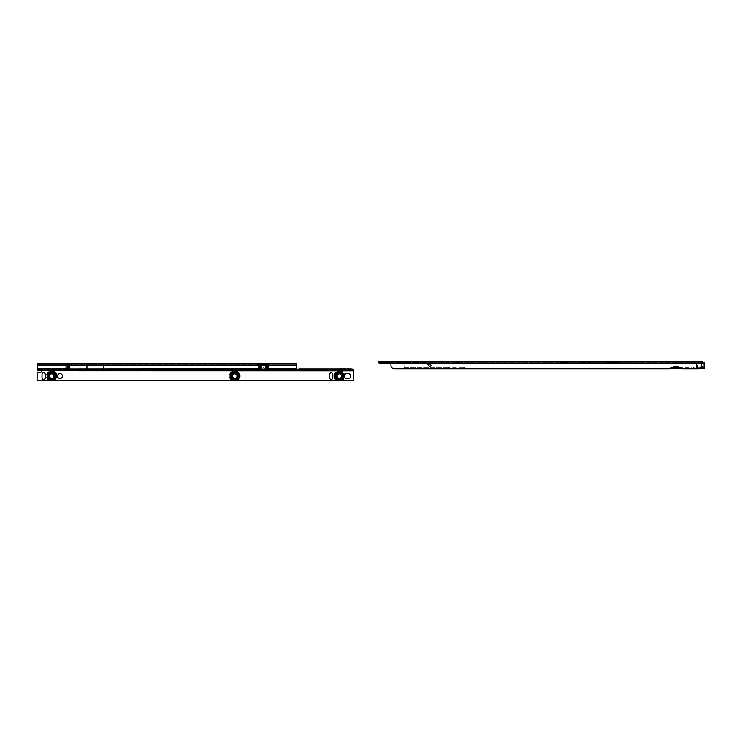 <?xml version="1.0" encoding="UTF-8"?>
<svg xmlns="http://www.w3.org/2000/svg" width="742" height="742" viewBox="0 0 742 742"><rect width="100%" height="100%" fill="white"/><g stroke="black" fill="none" stroke-linecap="round" stroke-linejoin="round"><path stroke-width="0.56" stroke-dasharray="3.71 2.78" d="M701.635 362.977L701.58 362.977C701.617 364.303 701.617 364.303 701.58 362.977C701.617 364.303 701.617 364.303 701.58 362.977L701.635 363.005C701.635 364.405 701.635 364.405 701.635 363.005C701.635 364.405 701.635 364.405 701.635 363.005L701.635 366.798L702.859 366.798L702.859 362.977A1.475 1.475 0 0 1 702.859 362.977L702.859 363.005C702.859 364.368 702.859 364.368 702.859 363.005C702.859 364.368 702.859 364.368 702.859 363.005C702.859 364.368 702.859 364.368 702.859 363.005C702.859 364.368 702.859 364.368 702.859 363.005A1.308 0.492 0 0 0 702.015 362.541L701.83 362.356A1.308 0.492 90 0 0 701.366 361.512L701.552 361.521A1.475 1.475 0 0 1 702.85 362.81A1.475 1.475 0 0 0 701.552 361.521A1.475 1.475 0 0 1 702.85 362.81L702.859 366.798L701.635 366.798L701.635 368.227L702.859 368.227L702.859 366.798L702.859 368.273L701.635 368.273L701.635 363.005C701.635 364.405 701.635 364.405 701.635 363.005C701.635 364.405 701.635 364.405 701.635 363.005L701.58 362.977C701.617 364.303 701.617 364.303 701.58 362.977C701.617 364.303 701.617 364.303 701.58 362.977L700.29 362.736L701.617 362.884L701.385 366.177A1.632 1.632 0 0 1 701.069 367.142L699.752 367.346L699.752 368.357L693.325 368.616L463.935 368.616L463.935 367.392L462.85 367.346L462.85 368.357L404.038 368.616L403.796 361.975L381.982 362.105A3.265 0.566 0 0 1 378.708 361.54L378.708 362.745L385.163 362.94L701.385 362.736L383.846 362.736L383.846 361.512L384.875 361.512L383.846 361.512M700.355 362.755L701.635 364.072L700.355 362.755M701.218 361.892A1.308 1.308 0 0 0 700.29 361.512A1.308 1.308 0 0 1 701.218 361.892L702.859 364.072L701.218 361.892M701.617 362.884L702.748 362.43L701.552 361.512A1.308 1.308 0 0 1 702.859 362.81A1.308 0.492 180 0 0 702.015 362.356A1.308 0.492 0 0 1 702.859 362.81A1.308 0.492 180 0 0 702.015 362.356A1.308 0.492 0 0 1 702.859 362.81L702.859 362.81A1.308 1.308 0 0 0 701.552 361.512A1.308 1.308 0 0 1 702.859 362.81L702.859 362.81A1.475 1.475 0 0 0 702.748 362.43A1.475 1.475 0 0 1 702.859 362.977L702.859 363.005A1.308 0.492 180 0 0 702.015 362.541L701.83 362.356A1.308 0.492 90 0 0 701.366 361.512L700.29 361.512M383.206 362.328L392.193 362.328L383.206 362.328A1.632 1.632 0 0 0 381.787 361.512L384.875 361.512L384.875 362.736L380.386 362.736L384.875 362.736M387.695 361.512L380.386 361.512L381.425 361.512L380.386 361.512L380.386 362.736M383.206 363.552L392.193 363.552A1.224 1.224 0 0 0 393.251 362.94L383.141 362.736M389.411 363.552L385.979 363.552L389.411 363.552L389.411 362.328L385.979 362.328L389.411 362.328M385.979 363.552L385.979 362.328M392.193 362.328A1.632 1.632 0 0 1 393.603 361.512L381.787 361.512M701.552 361.521L701.552 361.512A1.308 0.492 90 0 1 702.015 362.356L702.015 362.541A1.308 0.492 180 0 1 702.859 363.005A1.308 0.492 0 0 0 702.015 362.541L701.83 362.356A1.308 0.492 -90 0 0 701.366 361.512L393.603 361.512M566.805 361.512L561.49 361.512L566.805 361.512L567.129 362.124L561.165 362.124L567.129 362.124M561.49 361.512L566.888 361.873L561.165 362.124M567.25 362.124L561.045 362.124L567.25 362.244M567.37 362.244L560.924 362.244L567.37 362.365M567.5 362.365L560.794 362.365L567.5 362.486M567.621 362.486L560.674 362.486L567.621 362.736M619.088 361.512L613.773 361.512L619.088 361.512L619.412 362.124L613.448 362.124L619.412 362.124M613.773 361.512L619.162 361.873L613.448 362.124M619.533 362.124L613.328 362.124L619.533 362.244M619.653 362.244L613.207 362.244L619.653 362.365M619.783 362.365L613.077 362.365L619.783 362.486M619.904 362.486L612.957 362.486L619.904 362.736M611.325 361.512L606.835 361.512L611.325 361.512L611.649 362.124L606.502 362.124L611.649 362.124M606.835 361.512L611.408 361.873L606.502 362.124M611.77 362.124L606.381 362.124L611.77 362.244M611.9 362.244L606.26 362.244L611.9 362.365M612.02 362.365L606.14 362.365L612.02 362.486M612.141 362.486L606.01 362.486L612.141 362.736M585.188 361.512L580.689 361.512L585.188 361.512L585.512 362.124L580.365 362.124L585.512 362.124M580.689 361.512L585.262 361.873L580.365 362.124M585.633 362.124L580.244 362.124L585.633 362.244M585.753 362.244L580.114 362.244L585.753 362.365M585.874 362.365L579.994 362.365L585.874 362.486M586.004 362.486L579.873 362.486L586.004 362.736M417.718 361.512L413.229 361.512L417.718 361.512L418.043 362.124L412.895 362.124L418.043 362.124M413.229 361.512L417.802 361.873L412.895 362.124M418.173 362.124L412.775 362.124L418.173 362.244M418.293 362.244L412.654 362.244L418.293 362.365M418.414 362.365L412.533 362.365L418.414 362.486M418.534 362.486L412.413 362.486L418.534 362.736M409.955 361.512L404.65 361.512L409.955 361.512L410.289 362.124L404.325 362.124L410.289 362.124M404.65 361.512L410.038 361.873L404.325 362.124M410.409 362.124L404.195 362.124L410.409 362.244M410.53 362.244L404.075 362.244L410.53 362.365M410.651 362.365L403.954 362.365L410.651 362.486M410.771 362.486L403.833 362.486L410.771 362.736M402.201 361.512L397.703 361.512L402.201 361.512L402.526 362.124L397.378 362.124L402.526 362.124M397.703 361.512L402.275 361.873L397.378 362.124M402.646 362.124L397.258 362.124L402.646 362.244M402.767 362.244L397.137 362.244L402.767 362.365M402.897 362.365L397.007 362.365L402.897 362.486M403.017 362.486L396.887 362.486L403.017 362.736M430.341 365.583L428.459 363.803L430.341 365.583M431.807 365.342L430.341 366.808L429.303 366.381A1.475 1.475 0 0 0 431.807 365.342L431.807 362.977L431.807 365.342L430.583 365.342L430.583 362.977L430.583 365.342M444.068 362.736L441.611 362.736L444.068 362.736M444.068 361.512L441.611 361.512L444.068 361.512M431.863 362.819L432.057 361.512L432.141 362.736L430.917 362.05L430.583 362.977A1.475 1.475 0 0 1 430.61 362.68L432.057 361.512L430.917 362.05M431.121 362.736L422.541 362.736L431.121 362.736L431.121 361.512L432.141 361.512L422.541 361.512L431.121 361.512M390.969 362.597L390.969 365.463A3.265 3.265 0 0 0 394.234 368.728L669.868 368.728A9.804 9.804 0 0 1 682.26 368.728L698.12 368.728A3.265 3.265 0 0 0 701.385 365.463L701.385 366.177A1.632 1.632 0 0 1 701.069 367.142L699.752 368.357M593.35 362.736L587.228 362.736L593.35 362.736M462.646 362.736L456.525 362.736L462.646 362.736M598.868 362.736L596.42 362.736L600.501 362.736L598.868 362.736L598.868 361.512L596.42 361.512L600.501 361.512L598.868 361.512L598.868 362.736M600.501 362.736L602.949 362.736L600.501 362.736L600.501 361.512L602.949 361.512L600.501 361.512L600.501 362.736M378.958 362.736L381.425 362.736L381.425 361.512M701.552 361.512A1.308 0.492 -90 0 1 702.015 362.356A1.308 0.492 90 0 0 701.552 361.512L701.385 361.512A1.308 0.492 -90 0 1 701.83 362.356L702.015 362.356A1.308 0.492 -90 0 0 701.552 361.512L701.385 363.19L393.603 362.736M592.617 361.512L587.961 361.512L592.617 361.512L590.289 362.486L592.617 361.864L593.229 362.365L592.617 361.512M461.914 361.512L457.257 361.512L461.914 361.512L459.586 362.486L461.914 361.864L462.526 362.365L461.914 361.512M378.708 361.512L378.708 362.736L378.958 361.512M701.394 362.782L701.385 361.512M590.289 362.486L587.961 361.864L590.289 362.486L587.349 362.486L590.289 362.486M459.586 362.486L457.257 361.864L459.586 362.486L456.645 362.486L459.586 362.486M429.303 366.381L427.587 364.665L429.303 366.381L430.165 365.509L429.303 366.381M428.459 363.803L427.587 364.665L428.459 363.803M431.807 362.977L430.583 362.977M702.859 366.798L701.635 366.798L702.859 366.798M702.859 367.049L701.635 367.049M381.638 361.53L381.638 362.736L379.004 362.736L383.252 362.736M701.385 362.736L383.633 362.736L383.633 361.53M422.541 361.512L422.541 362.736L422.541 361.512M404.038 363.348L403.796 361.975L701.385 361.975L701.385 363.181L382.482 363.32M462.85 367.346L448.706 367.392L448.706 368.616L448.149 368.616L448.149 367.392L448.149 368.616L404.038 368.616L404.038 367.392L448.706 367.392L404.038 367.392M699.752 367.346L693.325 367.392L693.325 368.616L691.989 368.616L691.989 367.392L680.08 367.392M682.111 368.616L691.989 368.616M462.85 368.357L464.483 368.616L464.483 367.392L464.483 368.616L670.017 368.616M672.048 367.392L691.989 367.392M693.213 368.616L693.213 367.392L693.213 368.616M404.038 368.616L404.038 362.949M694.039 367.346L694.039 368.357M449.782 367.346L449.782 368.357M701.385 361.975L701.385 363.422L390.839 363.19M431.816 362.931L430.61 362.68M392.193 363.552L390.969 363.552M697.712 368.449L699.446 368.449M697.712 363.552L696.321 363.71L696.321 368.032L697.137 367.902L696.321 368.032L696.321 363.71L696.321 368.023L696.321 363.71L697.712 363.552L696.321 363.71L697.545 363.71L697.545 368.292L696.821 368.292L700.411 368.449L701.635 367.225L701.635 363.942L701.635 367.225L700.634 368.227M701.385 363.274L696.321 363.71L700.411 363.71L699.595 363.163L704.084 363.274L704.733 362.736L702.859 363.942L702.859 367.225L702.859 363.942L703.898 362.921M700.096 368.069L704.733 368.449L702.859 367.225L701.635 367.225L702.859 367.225L701.635 367.225L702.859 367.225L703.852 368.227M702.693 366.817L701.793 366.817L702.859 366.65L702.859 363.942L702.693 366.817M701.793 363.951L702.628 363.96L700.411 362.736L699.595 363.163L700.411 362.736L701.793 363.951L701.793 366.817L701.793 363.951M704.733 362.736L704.084 363.274L704.9 363.163L704.9 368.023L700.29 367.902M699.919 363.552L697.137 363.552L699.919 363.552M701.385 362.959L703.629 362.959L702.628 363.96L703.629 362.959M700.865 362.959L701.858 363.96L700.865 362.959M50.363 370.128L50.039 370.74L45.54 370.74L50.113 370.369L45.216 370.128L50.363 370.128L45.216 370.128M45.095 370.128L50.484 370.128L45.095 370.008M44.965 370.008L50.604 370.008L44.965 369.878M44.845 369.878L50.725 369.878L44.845 369.757M44.724 369.757L50.855 369.757L44.724 369.516M233.34 370.128L233.016 370.74L228.517 370.74L233.09 370.369L228.193 370.128L233.34 370.128L228.193 370.128M228.072 370.128L233.461 370.128L228.072 370.008M227.942 370.008L233.582 370.008L227.942 369.878M227.822 369.878L233.702 369.878L227.822 369.757M227.701 369.757L233.832 369.757L227.701 369.516M311.761 370.128L311.427 370.74L306.938 370.74L311.51 370.369L306.613 370.128L311.761 370.128L306.613 370.128M306.492 370.128L311.881 370.128L306.492 370.008M306.363 370.008L312.002 370.008L306.363 369.878M306.242 369.878L312.122 369.878L306.242 369.757M306.121 369.757L312.243 369.757L306.121 369.516M37.1 380.488L353.238 380.488L353.368 369.516L348.341 369.516L350.001 369.47L348.842 368.932M48.638 380.488A5.454 5.454 -90 0 1 49.779 370.981L53.832 370.981A5.454 5.454 -90 0 1 54.964 380.488M51.81 371.761L51.81 371.761A4.285 4.285 90 0 0 47.516 376.046A4.285 4.285 90 0 0 51.81 380.34L51.81 380.34C46.273 380.6 46.273 371.492 51.81 371.761M231.615 380.488A5.454 5.454 -90 0 1 232.756 370.981L236.809 370.981A5.454 5.454 -90 0 1 237.941 380.488M234.787 371.761L234.787 371.761A4.285 4.285 90 0 0 230.493 376.046A4.285 4.285 90 0 0 234.787 380.34L234.787 380.34C229.25 380.6 229.25 371.492 234.787 371.761M336.182 380.488A5.454 5.454 -90 0 1 337.313 370.981L341.366 370.981A5.454 5.454 -90 0 1 344.64 374.747A2.449 2.449 90 0 1 346.69 373.634L348.332 373.634M339.344 371.761L339.344 371.761A4.285 4.285 90 0 0 335.05 376.046A4.285 4.285 90 0 0 339.344 380.34L339.344 380.34C333.807 380.6 333.807 371.492 339.344 371.761M344.381 369.924L346.069 369.924L344.381 369.924M344.381 368.7L346.069 368.7L344.381 368.7M59.972 378.531L59.981 378.531A2.449 2.449 90 0 0 59.981 378.531A2.449 2.449 90 0 1 57.524 376.083A2.449 2.449 90 0 1 59.972 373.634L59.981 373.634A2.449 2.449 90 0 0 59.972 373.634M43.639 379.347L43.639 379.347A1.632 1.632 90 0 1 41.997 377.715L42.016 374.45A1.632 1.632 90 0 1 43.639 372.818L43.648 372.818M331.173 379.347L331.173 379.347A1.632 1.632 90 0 1 329.541 377.715L329.55 374.45A1.632 1.632 90 0 1 331.173 372.818L331.182 372.818M41.904 370.573L353.238 370.74L37.137 370.74M353.248 370.74L353.368 369.497L350.048 369.516L348.731 368.7M339.994 368.932L338.779 369.47L340.374 369.516L37.248 369.516L338.751 369.507L340.059 368.7M340.374 369.516L348.341 369.516M353.238 369.516L37.137 369.516M37.267 365.101L65.75 365.101L65.75 368.83L65.75 364.86L103.945 364.86L103.945 368.83L103.945 365.101L86.833 364.86M65.75 364.86L37.267 364.86L38.473 364.86L38.473 363.636L103.926 363.636L103.945 365.101L257.864 365.101A0.816 0.816 90 0 0 258.643 365.658L268.456 365.658M67.216 363.636L67.216 364.86L38.473 364.86M67.216 364.86L268.465 364.86M258.624 364.86L103.945 364.86M103.954 368.848L66.845 369.173M103.945 368.941L95.143 368.941L103.945 368.941M268.456 369.043L265.46 368.551L258.652 369.043M258.977 365.658L258.977 368.857L103.945 368.82M95.264 369.024L95.273 370.008M296.225 369.099L296.216 363.636L103.926 363.636M348.323 378.531L346.7 378.531A2.449 2.449 90 0 1 344.622 377.4A5.454 5.454 -90 0 1 342.498 380.488M341.116 369.924L347.72 369.924M342.721 369.924L342.721 368.7L346.069 368.7L346.069 369.924M340.476 369.47L342.897 368.7M95.264 369.089L95.264 369.831L95.264 369.062L257.826 369.062L257.826 370.267L257.826 369.062L258.327 369.191M268.78 369.182L269.253 369.062L269.263 370.249L269.253 369.062L296.216 369.062L296.216 370.277M41.997 370.573L41.997 369.516L41.877 370.981L49.779 370.981M39.549 372.651L37.1 372.651M344.622 377.4L344.64 374.747M42.016 370.629L41.997 369.516M345.818 368.7L348.23 369.47M385.163 362.94L390.236 362.94M392.026 361.53L701.385 361.53M378.708 361.53L383.364 361.53M429.034 364.378L428.171 365.25M428.848 364.192L427.986 365.064M702.859 366.557L701.635 366.557L702.859 366.557M702.859 367.095L701.635 367.095M390.969 363.432L701.385 363.422M430.787 361.512L430.787 362.736M424.48 361.512L424.48 362.736M425.398 361.512L425.398 362.736M381.982 362.105L381.982 363.32M400.439 362.105L400.439 363.32M401.793 361.985L401.793 363.19M405.262 368.616L405.262 367.392M679.486 367.142L672.642 367.142M704.084 363.274L704.084 368.069M697.137 363.71L697.137 368.069L697.137 363.71M704.084 363.116L701.385 363.116M51.801 372.976A3.07 3.07 90 0 0 48.722 376.046A3.07 3.07 90 0 0 51.801 379.125A3.07 3.07 90 0 0 54.871 376.046A3.07 3.07 90 0 0 51.801 372.976M234.778 372.976A3.07 3.07 90 0 0 231.699 376.046A3.07 3.07 90 0 0 234.778 379.125A3.07 3.07 90 0 0 237.848 376.046A3.07 3.07 90 0 0 234.778 372.976M339.335 379.125A3.07 3.07 90 0 0 342.405 376.046A3.07 3.07 90 0 0 339.335 372.976A3.07 3.07 90 0 0 336.256 376.046A3.07 3.07 90 0 0 339.335 379.125M65.75 368.82L37.267 368.82M258.921 368.82L258.921 365.658M66.678 369.024L66.687 370.008M66.678 370.267L66.678 369.062L37.267 369.062M232.756 370.981L53.832 370.981M337.313 370.981L236.809 370.981M353.229 370.981L341.366 370.981M340.838 370.054L339.836 370.054L340.838 370.054M265.46 368.551L265.46 365.658M261.583 368.551L261.583 365.658M260.544 368.616L260.544 365.658M296.216 368.82L268.168 368.82L268.168 365.658M268.112 368.857L268.112 365.658M266.508 368.616L266.508 365.658M296.216 365.101L269.216 365.101M294.973 364.86L294.973 363.636M66.678 369.089L66.678 370.295L66.678 369.089M39.586 369.516L39.586 370.74M347.998 370.054L348.944 370.054L347.998 370.054M67.652 364.86L67.234 368.941M69.702 364.86L69.72 368.941M86.86 368.941L86.86 365.101L67.494 365.101L67.494 368.941M69.581 364.86L69.423 368.941M68.904 363.636L68.904 364.86M69.451 363.636L69.451 364.86M71.325 363.636L71.325 364.86M86.684 363.636L86.684 364.86M353.248 370.657L41.84 370.657M441.611 361.512L441.611 362.736M432.141 361.512L432.141 362.736L432.141 361.512M446.517 361.512L446.517 362.736M596.42 361.512L596.42 362.736M602.949 361.512L602.949 362.736M696.896 368.431L696.413 368.171L696.896 368.431M340.059 369.924L339.187 370.638M257.826 365.008L257.836 364.48M349.565 370.62L348.731 369.924"/><path stroke-width="1.11" d="M700.29 361.512L702.748 362.43A1.475 1.475 0 0 0 701.552 361.521L701.552 361.512A1.308 1.308 0 0 1 702.859 362.81L702.859 362.959A1.475 1.475 0 0 0 702.748 362.43L701.635 362.959M384.875 361.512L387.695 361.512M390.969 363.552L383.206 363.552A1.224 1.224 0 0 1 382.232 363.07M382.482 363.32L381.982 363.32A3.265 0.566 0 0 1 378.708 362.745L378.708 361.512L701.552 361.512M381.982 361.864L381.982 363.07A3.265 0.566 0 0 1 379.004 362.736L379.004 361.53A3.265 0.566 0 0 0 381.982 361.864L390.839 361.975L390.969 365.463A3.265 3.265 0 0 0 394.234 368.728L669.868 368.728A9.804 9.804 0 0 1 682.26 368.728L698.12 368.728A3.265 3.265 0 0 0 701.385 365.463L701.617 362.884M378.958 362.736L378.958 361.512L380.386 361.512M701.635 368.227L703.852 368.227L701.635 368.227M381.982 363.07L390.839 363.19L390.839 361.975L701.385 361.975M383.846 361.512L381.425 361.512M670.017 368.616L682.111 368.616M680.08 367.392L672.048 367.392M671.788 368.616L671.788 367.503M680.34 368.616L680.34 367.503M378.958 361.512L381.638 361.53M701.385 363.116L704.733 363.005L701.385 362.959M704.733 362.736L704.084 363.274L704.084 367.902L704.9 368.292L703.852 368.227M700.634 368.227L699.446 368.449M701.385 363.274L704.9 363.163L704.9 368.023L700.096 368.069M51.81 378.281A2.235 2.235 90 0 0 54.036 376.046A2.235 2.235 90 0 0 51.81 373.81A2.235 2.235 90 0 0 49.575 376.046A2.235 2.235 90 0 0 51.81 378.281M51.81 379.153A3.098 3.098 90 0 0 54.917 376.046A3.098 3.098 90 0 0 51.81 372.948A3.098 3.098 90 0 0 48.712 376.046A3.098 3.098 90 0 0 51.81 379.153M337.833 380.488A4.693 4.693 -90 0 1 339.354 371.352A4.693 4.693 -90 0 1 340.875 380.488L37.109 380.488L37.109 372.651L37.1 380.488M234.787 378.281A2.235 2.235 90 0 0 237.013 376.046A2.235 2.235 90 0 0 234.787 373.81A2.235 2.235 90 0 0 232.552 376.046A2.235 2.235 90 0 0 234.787 378.281M234.787 379.153A3.098 3.098 90 0 0 237.894 376.046A3.098 3.098 90 0 0 234.787 372.948A3.098 3.098 90 0 0 231.69 376.046A3.098 3.098 90 0 0 234.787 379.153M339.344 378.281A2.235 2.235 90 0 0 341.58 376.046A2.235 2.235 90 0 0 339.344 373.81A2.235 2.235 90 0 0 337.109 376.046A2.235 2.235 90 0 0 339.344 378.281M339.354 379.153A3.098 3.098 90 0 0 342.452 376.046A3.098 3.098 90 0 0 339.354 372.948A3.098 3.098 90 0 0 336.247 376.046A3.098 3.098 90 0 0 339.354 379.153M263.948 367.132L263.122 367.132L263.948 367.132M59.981 373.634A2.449 2.449 90 0 0 57.533 376.083A2.449 2.449 90 0 0 59.981 378.531A2.449 2.449 90 0 0 62.421 376.083A2.449 2.449 90 0 0 59.981 373.634A2.449 2.449 90 0 1 62.43 376.083A2.449 2.449 90 0 1 59.981 378.531M43.648 379.347A1.632 1.632 90 0 0 45.281 377.715L45.281 374.45A1.632 1.632 90 0 0 43.648 372.818A1.632 1.632 90 0 0 42.016 374.45L42.016 377.715A1.632 1.632 90 0 0 43.648 379.347A1.632 1.632 90 0 0 45.271 377.715L45.271 374.45A1.632 1.632 90 0 0 43.639 372.818M331.182 379.347A1.632 1.632 90 0 0 332.815 377.715L332.815 374.45A1.632 1.632 90 0 0 331.182 372.818A1.632 1.632 90 0 0 329.55 374.45L329.55 377.715A1.632 1.632 90 0 0 331.182 379.347A1.632 1.632 90 0 0 332.806 377.715L332.806 374.45A1.632 1.632 90 0 0 331.173 372.818M340.875 380.488L353.238 380.488L353.238 370.74L311.427 370.74M306.938 370.74L233.016 370.74M228.517 370.74L50.039 370.74M45.54 370.74L41.756 370.74M349.361 369.47L348.842 368.932L350.131 368.932L350.141 370.137A3.265 0.566 -0.1 0 1 353.377 370.694A3.265 0.566 -0.1 0 1 353.377 370.703L37.137 370.74L37.248 369.507M257.836 364.48L257.882 365.101L86.953 365.101L86.833 363.636L37.267 363.636L37.267 368.82L37.267 363.636L38.473 363.636M296.225 369.099L297.023 369.21L297.023 370.416L296.216 370.277L296.216 363.636L268.465 363.636L268.465 364.86L258.624 364.86L258.624 363.636L86.833 363.636M67.466 363.636L66.947 368.941L65.76 368.941L66.938 368.941L66.678 370.295L94.447 370.434L95.264 370.295L95.032 368.941M258.327 369.191L258.633 370.406L257.826 370.258L258.93 368.82L66.947 368.941M66.947 368.848L65.76 368.848M258.633 370.406L269.263 370.267L268.456 369.043L258.93 369.052L258.652 365.658A0.816 0.816 90 0 1 257.882 365.101L258.624 363.636L268.465 363.636L269.225 365.101A0.816 0.816 90 0 1 268.446 365.658A0.816 0.816 90 0 0 269.225 365.101L268.465 364.86M257.864 365.101L258.624 364.86L258.643 363.636M348.323 378.531A2.449 2.449 90 0 0 350.771 376.083A2.449 2.449 90 0 0 348.323 373.634L346.7 373.634A2.449 2.449 90 0 0 344.251 376.083A2.449 2.449 90 0 0 346.7 378.531L348.332 378.531A2.449 2.449 90 0 0 350.79 376.083A2.449 2.449 90 0 0 348.332 373.634M338.732 370.74L340.838 370.054L342.34 370.054L340.374 370.74M37.248 370.712L339.187 370.638M348.341 370.74L346.366 370.054L347.72 369.924L340.838 370.054M342.34 370.054L342.897 369.924M340.773 370.137L339.456 370.137L339.994 368.932L299.49 368.932L298.664 369.071L298.664 370.277L339.456 370.137L339.456 369.516M338.806 369.395L341.116 368.7L339.539 369.47M340.059 368.7L342.721 368.7M297.023 370.416L298.664 370.277M350.141 370.137L348.063 370.137L350.048 370.74M349.565 370.62L353.377 370.712M349.445 369.516L349.38 370.137L349.38 369.516M350.131 368.932A3.265 0.566 -0.1 0 1 353.368 369.488A3.265 0.566 -0.1 0 1 353.368 369.497L353.368 369.488M261.425 368.746L261.425 365.658L258.93 365.658M265.478 368.737L265.478 365.658L268.456 365.658M265.478 365.658L261.425 365.658M296.216 370.267L269.263 370.212M258.633 369.201L268.78 369.182M66.845 369.173L95.124 369.164M297.023 369.21L298.664 369.071M353.238 370.824L41.904 370.74M39.558 372.651A2.449 2.449 90 0 0 41.886 370.981A2.449 2.449 90 0 1 39.549 372.651L37.109 372.651M268.177 369.052L268.177 365.658M345.818 369.924L346.366 370.054M341.116 368.7L346.069 368.7M349.297 369.47L347.72 368.7M390.969 363.432L701.385 363.432M389.745 361.864L389.745 363.07M383.633 361.53L701.385 361.53M679.486 367.142L672.642 367.142M700.29 367.902L704.084 368.069M51.81 372.104A3.942 3.942 90 0 0 47.868 376.046A3.942 3.942 90 0 0 51.81 379.987A3.942 3.942 90 0 0 55.743 376.046A3.942 3.942 90 0 0 51.81 372.104M51.81 380.34A4.285 4.285 90 0 0 56.095 376.046A4.285 4.285 90 0 0 51.81 371.761A4.285 4.285 90 0 0 47.525 376.046A4.285 4.285 90 0 0 51.81 380.34A4.285 4.285 90 0 0 56.095 376.046A4.285 4.285 90 0 0 51.81 371.761C46.264 371.501 46.292 380.609 51.81 380.34M53.331 380.488A4.693 4.693 90 0 0 51.819 371.352A4.693 4.693 90 0 0 50.298 380.488M234.787 372.104A3.942 3.942 90 0 0 230.845 376.046A3.942 3.942 90 0 0 234.787 379.987A3.942 3.942 90 0 0 238.72 376.046A3.942 3.942 90 0 0 234.787 372.104M234.787 380.34A4.285 4.285 90 0 0 239.072 376.046A4.285 4.285 90 0 0 234.787 371.761A4.285 4.285 90 0 0 230.502 376.046A4.285 4.285 90 0 0 234.787 380.34A4.285 4.285 90 0 0 239.072 376.046A4.285 4.285 90 0 0 234.787 371.761C229.241 371.501 229.269 380.609 234.787 380.34M236.308 380.488A4.693 4.693 90 0 0 234.797 371.352A4.693 4.693 90 0 0 233.276 380.488M339.344 372.104A3.942 3.942 90 0 0 335.403 376.046A3.942 3.942 90 0 0 339.344 379.987A3.942 3.942 90 0 0 343.286 376.046A3.942 3.942 90 0 0 339.344 372.104M339.344 380.34A4.285 4.285 90 0 0 343.629 376.046A4.285 4.285 90 0 0 339.344 371.761A4.285 4.285 90 0 0 335.059 376.046A4.285 4.285 90 0 0 339.344 380.34A4.285 4.285 90 0 0 343.639 376.046A4.285 4.285 90 0 0 339.344 371.761C333.798 371.501 333.826 380.609 339.344 380.34M257.826 370.267L95.264 370.295M66.947 368.82L37.285 368.82M66.678 370.267L37.276 370.267L37.267 369.062M103.63 368.82L103.62 363.636M69.581 363.636A1.475 0.937 90 0 0 68.644 365.101L37.285 365.101M299.49 368.932L299.49 370.137M259.848 368.987L259.848 365.658M265.645 368.746L265.645 365.658M267.25 368.987L267.25 365.658M261.592 368.737L261.592 365.658M296.225 368.82L268.177 368.82M296.225 365.101L269.225 365.101M268.437 364.86L268.437 363.636M268.437 369.201L268.437 370.406M67.485 369.228L67.485 370.434M297.839 369.21L297.839 370.416M94.438 369.228L94.447 370.434M69.702 363.636L69.813 365.101L68.644 365.101L68.644 368.941M86.953 368.941L86.953 365.101L69.813 365.101L69.813 368.941M37.267 364.86L37.267 363.636M349.974 369.377L348.731 368.7"/></g></svg>
